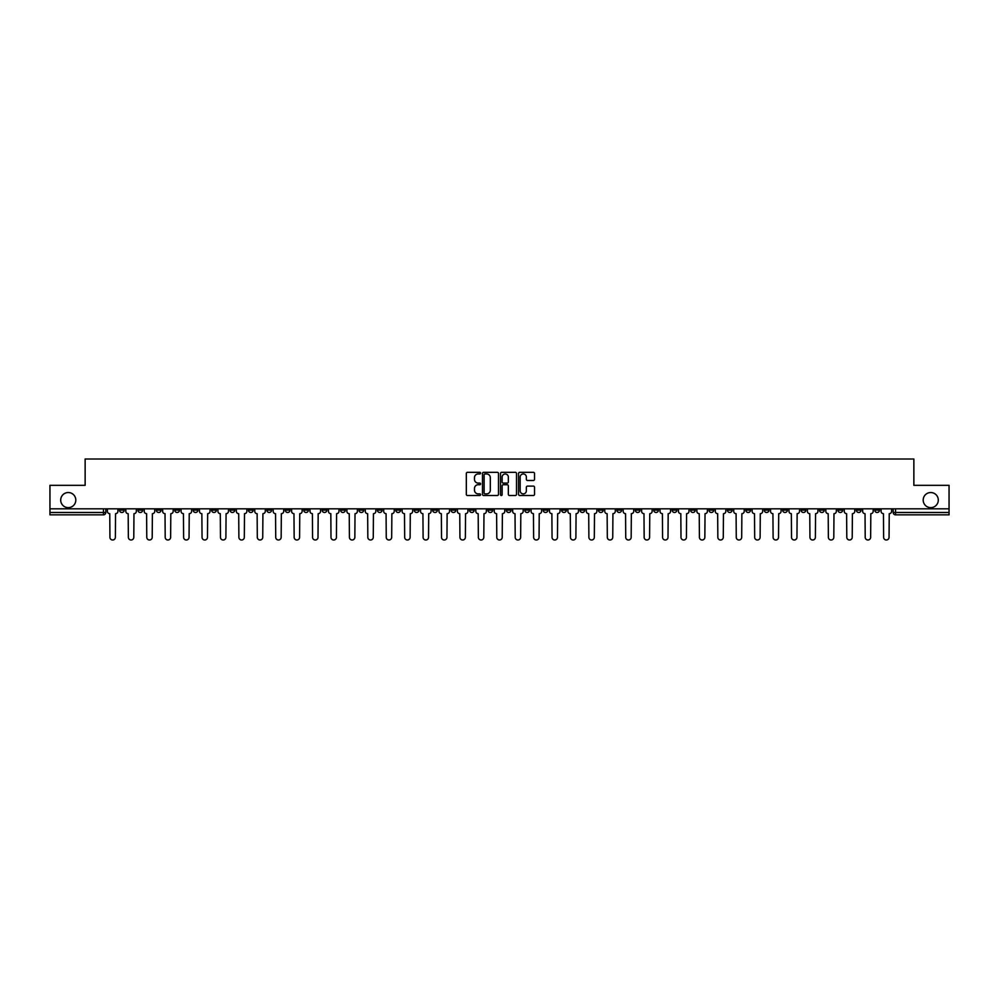 <?xml version="1.0" encoding="UTF-8"?>
<svg xmlns="http://www.w3.org/2000/svg" width="999" height="999" viewBox="0 0 999 999"><rect width="100%" height="100%" fill="white"/><g stroke="black" fill="none" stroke-linecap="round" stroke-linejoin="round"><path stroke-width="1.5" d="M480.606 473.139A0.812 0.812 0 0 0 479.795 472.327L467.482 472.327A1.161 1.161 0 0 0 466.321 473.476L466.321 494.343A1.161 1.161 0 0 0 467.482 495.504L479.795 495.504A0.812 0.812 0 0 0 480.606 494.692A0.812 0.812 0 0 0 479.795 493.881L478.196 493.881A3.709 3.709 0 0 1 474.488 490.172L474.488 488.436A3.709 3.709 0 0 1 478.196 484.727L479.795 484.727A0.812 0.812 0 0 0 480.606 483.916A0.812 0.812 0 0 0 479.795 483.104L478.196 483.104A3.709 3.709 0 0 1 474.488 479.395L474.488 477.659A3.709 3.709 0 0 1 478.196 473.951L479.795 473.951A0.812 0.812 0 0 0 480.606 473.139M923.188 500.087A7.555 7.555 0 0 0 930.743 507.642A7.555 7.555 0 0 0 938.298 500.087A7.555 7.555 0 0 0 930.743 492.532A7.555 7.555 0 0 0 923.188 500.087M60.702 500.087A7.555 7.555 0 0 0 68.257 507.642A7.555 7.555 0 0 0 75.812 500.087A7.555 7.555 0 0 0 68.257 492.532A7.555 7.555 0 0 0 60.702 500.087M727.409 508.828L727.409 510.127L732.13 510.127A2.36 2.36 0 0 1 729.769 512.487A2.36 2.36 0 0 1 727.409 510.127L727.409 508.828M616.883 508.828L616.883 510.127L621.603 510.127A2.36 2.36 0 0 1 619.243 512.487A2.36 2.36 0 0 1 616.883 510.127L616.883 508.828M598.451 508.828L598.451 510.127L603.184 510.127A2.36 2.36 0 0 1 600.811 512.487A2.36 2.36 0 0 1 598.451 510.127L598.451 508.828M487.924 508.828L487.924 510.127L492.657 510.127A2.36 2.36 0 0 1 490.284 512.487A2.36 2.36 0 0 1 487.924 510.127L487.924 508.828M469.505 508.828L469.505 510.127L474.225 510.127A2.36 2.36 0 0 1 471.865 512.487A2.36 2.36 0 0 1 469.505 510.127L469.505 508.828M451.086 508.828L451.086 510.127L455.806 510.127A2.36 2.36 0 0 1 453.446 512.487A2.36 2.36 0 0 1 451.086 510.127L451.086 508.828M414.248 508.828L414.248 510.127L418.968 510.127A2.36 2.36 0 0 1 416.608 512.487A2.36 2.36 0 0 1 414.248 510.127L414.248 508.828M377.397 510.127L377.397 508.828L377.397 510.127A2.36 2.36 0 0 0 379.757 512.487A2.36 2.36 0 0 1 377.397 510.127L382.118 510.127A2.36 2.36 0 0 1 379.757 512.487A2.36 2.36 0 0 0 382.118 510.127L382.118 508.828L382.118 510.127M358.978 510.127L358.978 508.828L358.978 510.127A2.36 2.36 0 0 0 361.338 512.487A2.36 2.36 0 0 1 358.978 510.127L363.698 510.127A2.36 2.36 0 0 1 361.338 512.487M340.559 510.127L340.559 508.828L340.559 510.127A2.36 2.36 0 0 0 342.919 512.487A2.36 2.36 0 0 1 340.559 510.127L345.279 510.127A2.36 2.36 0 0 1 342.919 512.487A2.36 2.36 0 0 0 345.279 510.127L345.279 508.828L345.279 510.127M322.14 508.828L322.14 510.127L326.86 510.127A2.36 2.36 0 0 1 324.5 512.487A2.36 2.36 0 0 1 322.14 510.127L322.14 508.828M303.721 508.828L303.721 510.127L308.441 510.127A2.36 2.36 0 0 1 306.081 512.487A2.36 2.36 0 0 1 303.721 510.127L303.721 508.828M285.289 508.828L285.289 510.127L290.022 510.127A2.36 2.36 0 0 1 287.65 512.487A2.36 2.36 0 0 1 285.289 510.127L285.289 508.828M266.87 510.127L266.87 508.828L266.87 510.127A2.36 2.36 0 0 0 269.231 512.487A2.36 2.36 0 0 1 266.87 510.127L271.591 510.127A2.36 2.36 0 0 1 269.231 512.487M230.032 510.127L230.032 508.828L230.032 510.127A2.36 2.36 0 0 0 232.392 512.487A2.36 2.36 0 0 1 230.032 510.127L234.753 510.127A2.36 2.36 0 0 1 232.392 512.487A2.36 2.36 0 0 0 234.753 510.127L234.753 508.828L234.753 510.127M211.613 510.127L211.613 508.828L211.613 510.127A2.36 2.36 0 0 0 213.973 512.487A2.36 2.36 0 0 1 211.613 510.127L216.333 510.127A2.36 2.36 0 0 1 213.973 512.487A2.36 2.36 0 0 0 216.333 510.127L216.333 508.828L216.333 510.127M193.182 510.127L193.182 508.828L193.182 510.127A2.36 2.36 0 0 0 195.554 512.487A2.36 2.36 0 0 1 193.182 510.127L197.914 510.127A2.36 2.36 0 0 1 195.554 512.487A2.36 2.36 0 0 0 197.914 510.127L197.914 508.828L197.914 510.127M174.763 510.127L174.763 508.828L174.763 510.127A2.36 2.36 0 0 0 177.123 512.487A2.36 2.36 0 0 1 174.763 510.127L179.495 510.127A2.36 2.36 0 0 1 177.123 512.487M156.344 510.127L156.344 508.828L156.344 510.127A2.36 2.36 0 0 0 158.704 512.487A2.36 2.36 0 0 1 156.344 510.127L161.064 510.127A2.36 2.36 0 0 1 158.704 512.487A2.36 2.36 0 0 0 161.064 510.127L161.064 508.828L161.064 510.127M137.924 510.127L137.924 508.828L137.924 510.127A2.36 2.36 0 0 0 140.285 512.487A2.36 2.36 0 0 1 137.924 510.127L142.645 510.127A2.36 2.36 0 0 1 140.285 512.487A2.36 2.36 0 0 0 142.645 510.127L142.645 508.828L142.645 510.127M533.379 480.494A1.161 1.161 0 0 0 534.527 479.333L534.527 473.476A1.161 1.161 0 0 0 533.379 472.327L519.692 472.327A1.161 1.161 0 0 0 518.543 473.476L518.543 494.343A1.161 1.161 0 0 0 519.692 495.504L533.379 495.504A1.161 1.161 0 0 0 534.527 494.343L534.527 487.275A1.161 1.161 0 0 0 533.379 486.113L527.522 486.113A1.161 1.161 0 0 0 526.361 487.275L526.361 490.784A3.097 3.097 0 0 1 523.264 493.881A3.097 3.097 0 0 1 520.167 490.784L520.167 477.047A3.097 3.097 0 0 1 523.264 473.951A3.097 3.097 0 0 1 526.361 477.047L526.361 479.333A1.161 1.161 0 0 0 527.522 480.494L533.379 480.494M49.95 508.828L49.95 485.327L85.14 485.327L85.14 459.003L913.86 459.003L913.86 485.327L949.05 485.327L949.05 508.828L49.95 508.828L49.95 512.487L105.807 512.487L105.807 508.828L105.807 512.487A2.36 2.36 0 0 1 103.446 514.847L49.95 514.847L49.95 512.487M498.489 473.476A1.161 1.161 0 0 0 497.327 472.327L483.653 472.327A1.161 1.161 0 0 0 482.492 473.476L482.492 494.343A1.161 1.161 0 0 0 483.653 495.504L497.327 495.504A1.161 1.161 0 0 0 498.489 494.343L498.489 473.476M501.673 472.327L515.347 472.327A1.161 1.161 0 0 1 516.508 473.476L516.508 494.343A1.161 1.161 0 0 1 515.347 495.504L509.502 495.504A1.161 1.161 0 0 1 508.341 494.343L508.341 485.889A1.161 1.161 0 0 0 507.18 484.727L503.296 484.727A1.161 1.161 0 0 0 502.135 485.889L502.135 494.692A0.812 0.812 0 0 1 501.323 495.504A0.812 0.812 0 0 1 500.511 494.692L500.511 473.476A1.161 1.161 0 0 1 501.673 472.327M893.193 508.828L893.193 512.487L949.05 512.487L949.05 514.847L895.554 514.847A2.36 2.36 0 0 1 893.193 512.487M949.05 508.828L949.05 512.487M879.495 508.828L879.495 510.127A2.36 2.36 0 0 1 877.134 512.487A2.36 2.36 0 0 1 874.774 510.127A2.36 2.36 0 0 0 877.134 512.487A2.36 2.36 0 0 0 879.495 510.127L874.774 510.127L874.774 508.828M861.076 508.828L861.076 510.127A2.36 2.36 0 0 1 858.715 512.487A2.36 2.36 0 0 1 856.355 510.127L861.076 510.127M856.355 508.828L856.355 510.127M842.656 508.828L842.656 510.127A2.36 2.36 0 0 1 840.296 512.487A2.36 2.36 0 0 1 837.936 510.127L842.656 510.127M837.936 508.828L837.936 510.127M824.237 510.127L824.237 508.828L824.237 510.127A2.36 2.36 0 0 1 821.877 512.487A2.36 2.36 0 0 1 819.505 510.127L824.237 510.127A2.36 2.36 0 0 1 821.877 512.487M819.505 508.828L819.505 510.127M805.818 508.828L805.818 510.127A2.36 2.36 0 0 1 803.446 512.487A2.36 2.36 0 0 1 801.086 510.127A2.36 2.36 0 0 0 803.446 512.487M801.086 508.828L801.086 510.127L805.818 510.127M787.387 508.828L787.387 510.127A2.36 2.36 0 0 1 785.027 512.487A2.36 2.36 0 0 1 782.667 510.127L787.387 510.127A2.36 2.36 0 0 1 785.027 512.487M782.667 508.828L782.667 510.127M768.968 508.828L768.968 510.127A2.36 2.36 0 0 1 766.608 512.487A2.36 2.36 0 0 1 764.247 510.127A2.36 2.36 0 0 0 766.608 512.487M764.247 508.828L764.247 510.127L768.968 510.127M750.549 508.828L750.549 510.127A2.36 2.36 0 0 1 748.189 512.487A2.36 2.36 0 0 1 745.828 510.127L750.549 510.127M745.828 508.828L745.828 510.127M732.13 508.828L732.13 510.127A2.36 2.36 0 0 1 729.769 512.487M713.711 508.828L713.711 510.127A2.36 2.36 0 0 1 711.35 512.487A2.36 2.36 0 0 1 708.978 510.127L713.711 510.127M708.978 508.828L708.978 510.127M695.279 508.828L695.279 510.127A2.36 2.36 0 0 1 692.919 512.487A2.36 2.36 0 0 1 690.559 510.127L695.279 510.127M690.559 508.828L690.559 510.127M676.86 508.828L676.86 510.127A2.36 2.36 0 0 1 674.5 512.487A2.36 2.36 0 0 1 672.14 510.127A2.36 2.36 0 0 0 674.5 512.487M672.14 508.828L672.14 510.127L676.86 510.127M658.441 508.828L658.441 510.127A2.36 2.36 0 0 1 656.081 512.487A2.36 2.36 0 0 1 653.721 510.127L658.441 510.127M653.721 508.828L653.721 510.127M640.022 508.828L640.022 510.127A2.36 2.36 0 0 1 637.662 512.487A2.36 2.36 0 0 1 635.302 510.127L640.022 510.127M635.302 508.828L635.302 510.127M621.603 508.828L621.603 510.127M603.184 508.828L603.184 510.127L603.184 508.828M584.752 508.828L584.752 510.127A2.36 2.36 0 0 1 582.392 512.487A2.36 2.36 0 0 1 580.032 510.127L584.752 510.127M580.032 508.828L580.032 510.127M566.333 508.828L566.333 510.127A2.36 2.36 0 0 1 563.973 512.487A2.36 2.36 0 0 1 561.613 510.127L566.333 510.127M561.613 508.828L561.613 510.127M547.914 508.828L547.914 510.127A2.36 2.36 0 0 1 545.554 512.487A2.36 2.36 0 0 1 543.194 510.127L547.914 510.127M543.194 508.828L543.194 510.127M529.495 508.828L529.495 510.127A2.36 2.36 0 0 1 527.135 512.487A2.36 2.36 0 0 1 524.775 510.127L529.495 510.127M524.775 508.828L524.775 510.127M511.076 508.828L511.076 510.127A2.36 2.36 0 0 1 508.716 512.487A2.36 2.36 0 0 1 506.343 510.127L511.076 510.127M506.343 508.828L506.343 510.127M492.657 508.828L492.657 510.127A2.36 2.36 0 0 1 490.284 512.487M474.225 508.828L474.225 510.127M455.806 510.127L455.806 508.828L455.806 510.127A2.36 2.36 0 0 1 453.446 512.487M437.387 508.828L437.387 510.127A2.36 2.36 0 0 1 435.027 512.487A2.36 2.36 0 0 1 432.667 510.127A2.36 2.36 0 0 0 435.027 512.487A2.36 2.36 0 0 0 437.387 510.127L432.667 510.127L432.667 508.828M418.968 510.127L418.968 508.828L418.968 510.127A2.36 2.36 0 0 1 416.608 512.487M400.549 508.828L400.549 510.127A2.36 2.36 0 0 1 398.189 512.487A2.36 2.36 0 0 1 395.816 510.127A2.36 2.36 0 0 0 398.189 512.487M395.816 508.828L395.816 510.127L400.549 510.127M363.698 508.828L363.698 510.127L363.698 508.828M326.86 510.127L326.86 508.828L326.86 510.127A2.36 2.36 0 0 1 324.5 512.487M308.441 510.127L308.441 508.828L308.441 510.127A2.36 2.36 0 0 1 306.081 512.487M290.022 510.127L290.022 508.828L290.022 510.127A2.36 2.36 0 0 1 287.65 512.487M271.591 508.828L271.591 510.127L271.591 508.828M253.172 510.127L253.172 508.828L253.172 510.127A2.36 2.36 0 0 1 250.811 512.487A2.36 2.36 0 0 1 248.451 510.127L253.172 510.127A2.36 2.36 0 0 1 250.811 512.487M248.451 508.828L248.451 510.127M179.495 508.828L179.495 510.127L179.495 508.828M124.226 508.828L124.226 510.127A2.36 2.36 0 0 1 121.866 512.487A2.36 2.36 0 0 1 119.505 510.127A2.36 2.36 0 0 0 121.866 512.487A2.36 2.36 0 0 0 124.226 510.127L124.226 508.828M119.505 508.828L119.505 510.127L124.226 510.127M103.446 508.828L103.446 514.847A2.36 2.36 0 0 0 105.807 512.487M484.927 473.951A0.812 0.812 0 0 0 484.115 474.75L484.115 493.069A0.812 0.812 0 0 0 484.927 493.881L486.6 493.881A3.709 3.709 0 0 0 490.309 490.172L490.309 477.659A3.709 3.709 0 0 0 486.6 473.951L484.927 473.951M508.341 477.097A3.097 3.097 0 0 0 505.232 474.001A3.097 3.097 0 0 0 502.135 477.097L502.135 481.943A1.161 1.161 0 0 0 503.296 483.104L507.18 483.104A1.161 1.161 0 0 0 508.341 481.943L508.341 477.097M107.392 508.828L107.392 511.313A2.36 2.36 0 0 0 109.765 513.673L109.94 537.287A2.71 2.71 0 0 0 112.65 539.997A2.71 2.71 0 0 0 115.372 537.287L115.547 513.673A2.36 2.36 0 0 0 117.907 511.313L117.907 508.828M125.824 508.828L125.824 511.313A2.36 2.36 0 0 0 128.184 513.673L128.359 537.287A2.71 2.71 0 0 0 131.069 539.997A2.71 2.71 0 0 0 133.791 537.287L133.966 513.673A2.36 2.36 0 0 0 136.326 511.313L136.326 508.828M144.243 508.828L144.243 511.313A2.36 2.36 0 0 0 146.603 513.673L146.778 537.287A2.71 2.71 0 0 0 149.5 539.997A2.71 2.71 0 0 0 152.21 537.287L152.385 513.673A2.36 2.36 0 0 0 154.745 511.313L154.745 508.828M162.662 508.828L162.662 511.313A2.36 2.36 0 0 0 165.022 513.673L165.197 537.287A2.71 2.71 0 0 0 167.919 539.997A2.71 2.71 0 0 0 170.629 537.287L170.804 513.673A2.36 2.36 0 0 0 173.177 511.313L173.177 508.828M181.081 508.828L181.081 511.313A2.36 2.36 0 0 0 183.441 513.673L183.616 537.287A2.71 2.71 0 0 0 186.338 539.997A2.71 2.71 0 0 0 189.048 537.287L189.236 513.673A2.36 2.36 0 0 0 191.596 511.313L191.596 508.828M199.5 508.828L199.5 511.313A2.36 2.36 0 0 0 201.86 513.673L202.048 537.287A2.71 2.71 0 0 0 204.758 539.997A2.71 2.71 0 0 0 207.48 537.287L207.655 513.673A2.36 2.36 0 0 0 210.015 511.313L210.015 508.828M217.932 508.828L217.932 511.313A2.36 2.36 0 0 0 220.292 513.673L220.467 537.287A2.71 2.71 0 0 0 223.177 539.997A2.71 2.71 0 0 0 225.899 537.287L226.074 513.673A2.36 2.36 0 0 0 228.434 511.313L228.434 508.828M236.351 508.828L236.351 511.313A2.36 2.36 0 0 0 238.711 513.673L238.886 537.287A2.71 2.71 0 0 0 241.608 539.997A2.71 2.71 0 0 0 244.318 537.287L244.493 513.673A2.36 2.36 0 0 0 246.853 511.313L246.853 508.828M254.77 508.828L254.77 511.313A2.36 2.36 0 0 0 257.13 513.673L257.305 537.287A2.71 2.71 0 0 0 260.027 539.997A2.71 2.71 0 0 0 262.737 537.287L262.912 513.673A2.36 2.36 0 0 0 265.272 511.313L265.272 508.828M273.189 508.828L273.189 511.313A2.36 2.36 0 0 0 275.549 513.673L275.724 537.287A2.71 2.71 0 0 0 278.446 539.997A2.71 2.71 0 0 0 281.156 537.287L281.343 513.673A2.36 2.36 0 0 0 283.704 511.313L283.704 508.828M291.608 508.828L291.608 511.313A2.36 2.36 0 0 0 293.968 513.673L294.156 537.287A2.71 2.71 0 0 0 296.865 539.997A2.71 2.71 0 0 0 299.588 537.287L299.762 513.673A2.36 2.36 0 0 0 302.123 511.313L302.123 508.828M310.027 508.828L310.027 511.313A2.36 2.36 0 0 0 312.4 513.673L312.575 537.287A2.71 2.71 0 0 0 315.284 539.997A2.71 2.71 0 0 0 318.007 537.287L318.182 513.673A2.36 2.36 0 0 0 320.542 511.313L320.542 508.828M328.459 508.828L328.459 511.313A2.36 2.36 0 0 0 330.819 513.673L330.994 537.287A2.71 2.71 0 0 0 333.703 539.997A2.71 2.71 0 0 0 336.426 537.287L336.601 513.673A2.36 2.36 0 0 0 338.961 511.313L338.961 508.828M346.878 508.828L346.878 511.313A2.36 2.36 0 0 0 349.238 513.673L349.413 537.287A2.71 2.71 0 0 0 352.135 539.997A2.71 2.71 0 0 0 354.845 537.287L355.02 513.673A2.36 2.36 0 0 0 357.38 511.313L357.38 508.828M365.297 508.828L365.297 511.313A2.36 2.36 0 0 0 367.657 513.673L367.832 537.287A2.71 2.71 0 0 0 370.554 539.997A2.71 2.71 0 0 0 373.264 537.287L373.439 513.673A2.36 2.36 0 0 0 375.811 511.313L375.811 508.828M383.716 508.828L383.716 511.313A2.36 2.36 0 0 0 386.076 513.673L386.251 537.287A2.71 2.71 0 0 0 388.973 539.997A2.71 2.71 0 0 0 391.683 537.287L391.87 513.673A2.36 2.36 0 0 0 394.23 511.313L394.23 508.828M402.135 508.828L402.135 511.313A2.36 2.36 0 0 0 404.495 513.673L404.682 537.287A2.71 2.71 0 0 0 407.392 539.997A2.71 2.71 0 0 0 410.114 537.287L410.289 513.673A2.36 2.36 0 0 0 412.649 511.313L412.649 508.828M420.554 508.828L420.554 511.313A2.36 2.36 0 0 0 422.927 513.673L423.101 537.287A2.71 2.71 0 0 0 425.811 539.997A2.71 2.71 0 0 0 428.534 537.287L428.708 513.673A2.36 2.36 0 0 0 431.068 511.313L431.068 508.828M438.986 508.828L438.986 511.313A2.36 2.36 0 0 0 441.346 513.673L441.521 537.287A2.71 2.71 0 0 0 444.23 539.997A2.71 2.71 0 0 0 446.953 537.287L447.127 513.673A2.36 2.36 0 0 0 449.488 511.313L449.488 508.828M457.405 508.828L457.405 511.313A2.36 2.36 0 0 0 459.765 513.673L459.94 537.287A2.71 2.71 0 0 0 462.662 539.997A2.71 2.71 0 0 0 465.372 537.287L465.546 513.673A2.36 2.36 0 0 0 467.907 511.313L467.907 508.828M475.824 508.828L475.824 511.313A2.36 2.36 0 0 0 478.184 513.673L478.359 537.287A2.71 2.71 0 0 0 481.081 539.997A2.71 2.71 0 0 0 483.791 537.287L483.978 513.673A2.36 2.36 0 0 0 486.338 511.313L486.338 508.828M494.243 508.828L494.243 511.313A2.36 2.36 0 0 0 496.603 513.673L496.79 537.287A2.71 2.71 0 0 0 499.5 539.997A2.71 2.71 0 0 0 502.21 537.287L502.397 513.673A2.36 2.36 0 0 0 504.757 511.313L504.757 508.828M512.662 508.828L512.662 511.313A2.36 2.36 0 0 0 515.022 513.673L515.209 537.287A2.71 2.71 0 0 0 517.919 539.997A2.71 2.71 0 0 0 520.641 537.287L520.816 513.673A2.36 2.36 0 0 0 523.176 511.313L523.176 508.828M531.093 508.828L531.093 511.313A2.36 2.36 0 0 0 533.454 513.673L533.628 537.287A2.71 2.71 0 0 0 536.338 539.997A2.71 2.71 0 0 0 539.06 537.287L539.235 513.673A2.36 2.36 0 0 0 541.595 511.313L541.595 508.828M549.512 508.828L549.512 511.313A2.36 2.36 0 0 0 551.873 513.673L552.047 537.287A2.71 2.71 0 0 0 554.77 539.997A2.71 2.71 0 0 0 557.479 537.287L557.654 513.673A2.36 2.36 0 0 0 560.014 511.313L560.014 508.828M567.932 508.828L567.932 511.313A2.36 2.36 0 0 0 570.292 513.673L570.466 537.287A2.71 2.71 0 0 0 573.189 539.997A2.71 2.71 0 0 0 575.899 537.287L576.073 513.673A2.36 2.36 0 0 0 578.446 511.313L578.446 508.828M586.351 508.828L586.351 511.313A2.36 2.36 0 0 0 588.711 513.673L588.886 537.287A2.71 2.71 0 0 0 591.608 539.997A2.71 2.71 0 0 0 594.318 537.287L594.505 513.673A2.36 2.36 0 0 0 596.865 511.313L596.865 508.828M604.77 508.828L604.77 511.313A2.36 2.36 0 0 0 607.13 513.673L607.317 537.287A2.71 2.71 0 0 0 610.027 539.997A2.71 2.71 0 0 0 612.749 537.287L612.924 513.673A2.36 2.36 0 0 0 615.284 511.313L615.284 508.828M623.189 508.828L623.189 511.313A2.36 2.36 0 0 0 625.561 513.673L625.736 537.287A2.71 2.71 0 0 0 628.446 539.997A2.71 2.71 0 0 0 631.168 537.287L631.343 513.673A2.36 2.36 0 0 0 633.703 511.313L633.703 508.828M641.62 508.828L641.62 511.313A2.36 2.36 0 0 0 643.98 513.673L644.155 537.287A2.71 2.71 0 0 0 646.865 539.997A2.71 2.71 0 0 0 649.587 537.287L649.762 513.673A2.36 2.36 0 0 0 652.122 511.313L652.122 508.828M660.039 508.828L660.039 511.313A2.36 2.36 0 0 0 662.399 513.673L662.574 537.287A2.71 2.71 0 0 0 665.297 539.997A2.71 2.71 0 0 0 668.006 537.287L668.181 513.673A2.36 2.36 0 0 0 670.541 511.313L670.541 508.828M678.458 508.828L678.458 511.313A2.36 2.36 0 0 0 680.819 513.673L680.993 537.287A2.71 2.71 0 0 0 683.716 539.997A2.71 2.71 0 0 0 686.425 537.287L686.6 513.673A2.36 2.36 0 0 0 688.973 511.313L688.973 508.828M696.877 508.828L696.877 511.313A2.36 2.36 0 0 0 699.238 513.673L699.412 537.287A2.71 2.71 0 0 0 702.135 539.997A2.71 2.71 0 0 0 704.844 537.287L705.032 513.673A2.36 2.36 0 0 0 707.392 511.313L707.392 508.828M715.296 508.828L715.296 511.313A2.36 2.36 0 0 0 717.657 513.673L717.844 537.287A2.71 2.71 0 0 0 720.554 539.997A2.71 2.71 0 0 0 723.276 537.287L723.451 513.673A2.36 2.36 0 0 0 725.811 511.313L725.811 508.828M733.728 508.828L733.728 511.313A2.36 2.36 0 0 0 736.088 513.673L736.263 537.287A2.71 2.71 0 0 0 738.973 539.997A2.71 2.71 0 0 0 741.695 537.287L741.87 513.673A2.36 2.36 0 0 0 744.23 511.313L744.23 508.828M752.147 508.828L752.147 511.313A2.36 2.36 0 0 0 754.507 513.673L754.682 537.287A2.71 2.71 0 0 0 757.392 539.997A2.71 2.71 0 0 0 760.114 537.287L760.289 513.673A2.36 2.36 0 0 0 762.649 511.313L762.649 508.828M770.566 508.828L770.566 511.313A2.36 2.36 0 0 0 772.926 513.673L773.101 537.287A2.71 2.71 0 0 0 775.823 539.997A2.71 2.71 0 0 0 778.533 537.287L778.708 513.673A2.36 2.36 0 0 0 781.068 511.313L781.068 508.828M788.985 508.828L788.985 511.313A2.36 2.36 0 0 0 791.345 513.673L791.52 537.287A2.71 2.71 0 0 0 794.242 539.997A2.71 2.71 0 0 0 796.952 537.287L797.14 513.673A2.36 2.36 0 0 0 799.5 511.313L799.5 508.828M807.404 508.828L807.404 511.313A2.36 2.36 0 0 0 809.764 513.673L809.952 537.287A2.71 2.71 0 0 0 812.662 539.997A2.71 2.71 0 0 0 815.384 537.287L815.559 513.673A2.36 2.36 0 0 0 817.919 511.313L817.919 508.828M825.823 508.828L825.823 511.313A2.36 2.36 0 0 0 828.196 513.673L828.371 537.287A2.71 2.71 0 0 0 831.081 539.997A2.71 2.71 0 0 0 833.803 537.287L833.978 513.673A2.36 2.36 0 0 0 836.338 511.313L836.338 508.828M844.255 508.828L844.255 511.313A2.36 2.36 0 0 0 846.615 513.673L846.79 537.287A2.71 2.71 0 0 0 849.5 539.997A2.71 2.71 0 0 0 852.222 537.287L852.397 513.673A2.36 2.36 0 0 0 854.757 511.313L854.757 508.828M862.674 508.828L862.674 511.313A2.36 2.36 0 0 0 865.034 513.673L865.209 537.287A2.71 2.71 0 0 0 867.931 539.997A2.71 2.71 0 0 0 870.641 537.287L870.816 513.673A2.36 2.36 0 0 0 873.176 511.313L873.176 508.828M881.093 508.828L881.093 511.313A2.36 2.36 0 0 0 883.453 513.673L883.628 537.287A2.71 2.71 0 0 0 886.35 539.997A2.71 2.71 0 0 0 889.06 537.287L889.235 513.673A2.36 2.36 0 0 0 891.608 511.313L891.608 508.828M895.554 508.828L895.554 514.847"/></g></svg>

